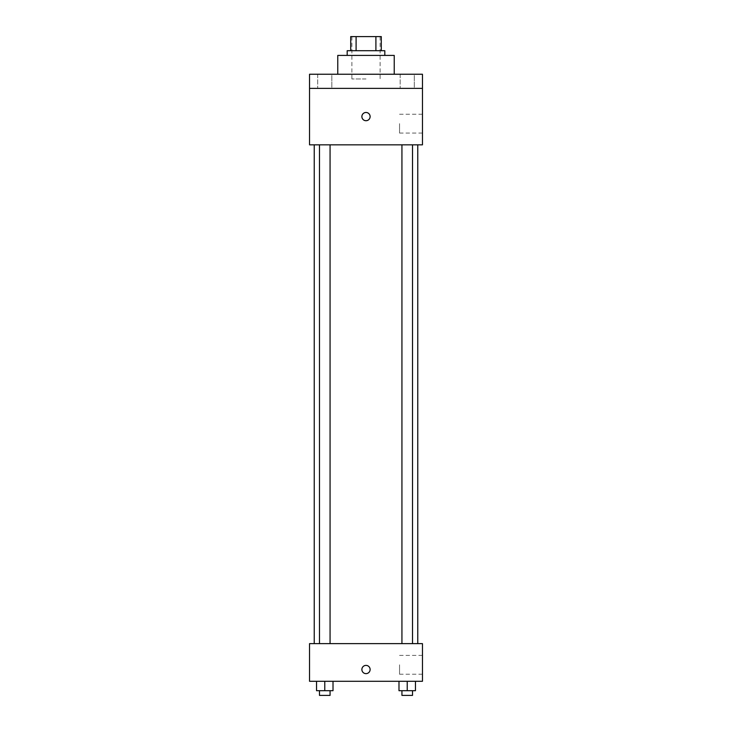 <?xml version="1.0" encoding="UTF-8"?>
<svg xmlns="http://www.w3.org/2000/svg" width="732" height="732" viewBox="0 0 732 732"><rect width="100%" height="100%" fill="white"/><g stroke="black" fill="none" stroke-linecap="round" stroke-linejoin="round"><path stroke-width="0.55" stroke-dasharray="3.66 2.75" d="M366 78.955L351.882 78.955L366 78.955M366 36.6L351.882 36.6L366 36.6M375.9 50.718L375.9 36.6L381.29 36.6L381.29 50.718L356.1 50.718L381.29 50.718M375.9 36.6L350.71 36.6M356.1 50.718L350.71 50.718L356.1 50.718L356.1 36.6M384.822 50.718L347.178 50.718M347.178 55.422L384.822 55.422L347.178 55.422M337.763 55.422L394.237 55.422M366 74.243L337.763 74.243L366 74.243M414.285 74.243L400.166 74.243L414.285 74.243L400.166 74.243L414.285 74.243L414.285 88.362L400.166 88.362L414.285 88.362L400.166 88.362L414.285 88.362L414.285 74.243M331.834 74.243L317.715 74.243L331.834 74.243L317.715 74.243L331.834 74.243L331.834 88.362L317.715 88.362L331.834 88.362L317.715 88.362L331.834 88.362L331.834 74.243M422.465 74.243L309.535 74.243L309.535 88.362L422.465 88.362L422.465 74.243M422.465 88.362L422.465 144.835L309.535 144.835L309.535 88.362L422.465 88.362L309.535 88.362M309.535 116.598L309.535 120.716L309.535 116.598M422.465 123.653L422.465 133.068L422.465 123.653M366 144.835L314.238 144.835L366 144.835M407.221 144.835L401.932 144.835L407.221 144.835M324.779 144.835L330.068 144.835L324.779 144.835M366 112.481A4.117 4.117 0 0 0 362.432 118.657A4.117 4.117 0 0 0 369.568 118.657A4.117 4.117 0 0 0 366 112.481A4.117 4.117 0 0 0 362.432 118.657A4.117 4.117 0 0 0 369.568 118.657A4.117 4.117 0 0 0 366 112.481M366 120.716A4.117 4.117 0 0 1 362.432 114.54A4.117 4.117 0 0 1 369.568 114.54A4.117 4.117 0 0 1 366 120.716M399.544 123.653L399.544 133.068L399.544 123.653M366 643.638L314.238 643.638L366 643.638M407.221 643.638L401.932 643.638L407.221 643.638M324.779 643.638L330.068 643.638L324.779 643.638M422.465 643.638L309.535 643.638L309.535 681.282L422.465 681.282L422.465 643.638M309.535 669.515L309.535 673.632L309.535 669.515M415.456 690.697L407.221 690.697L415.456 690.697L415.456 681.282L398.986 681.282L415.456 681.282L398.986 681.282L415.456 681.282L398.986 681.282L415.456 681.282L398.986 681.282L415.456 681.282L415.456 690.697L398.986 690.697L398.986 681.282L398.986 690.697L412.509 690.697L407.221 690.697L407.221 681.282L407.221 690.697L398.986 690.697L398.986 681.282M333.014 690.697L324.779 690.697L333.014 690.697L333.014 681.282L316.544 681.282L333.014 681.282L316.544 681.282L333.014 681.282L316.544 681.282L333.014 681.282L316.544 681.282L333.014 681.282L333.014 690.697L316.544 690.697L316.544 681.282L316.544 690.697L330.068 690.697L324.779 690.697L324.779 681.282L324.779 690.697L316.544 690.697L316.544 681.282M422.465 664.812L422.465 674.227L422.465 664.812M366 665.397A4.117 4.117 0 0 0 362.432 671.573A4.117 4.117 0 0 0 369.568 671.573A4.117 4.117 0 0 0 366 665.397A4.117 4.117 0 0 0 362.432 671.573A4.117 4.117 0 0 0 369.568 671.573A4.117 4.117 0 0 0 366 665.397M366 673.632A4.117 4.117 0 0 1 362.432 667.456A4.117 4.117 0 0 1 369.568 667.456A4.117 4.117 0 0 1 366 673.632M399.544 664.812L399.544 674.227L399.544 664.812M401.932 690.697L401.932 695.4L412.509 695.4L401.932 695.4L412.509 695.4L412.509 690.697L401.932 690.697L412.509 690.697M407.221 690.697L407.221 681.282M319.491 690.697L319.491 695.4L330.068 695.4L319.491 695.4L330.068 695.4L330.068 690.697L319.491 690.697L330.068 690.697M324.779 690.697L324.779 681.282M351.882 36.6L351.882 78.955M380.118 36.6L380.118 78.955M317.715 74.243L317.715 88.362L317.715 74.243M400.166 74.243L400.166 88.362L400.166 74.243M399.544 133.068L422.465 133.068M399.544 114.247L422.465 114.247M330.068 643.638L330.068 144.835M319.491 643.638L319.491 144.835M412.509 643.638L412.509 144.835M401.932 643.638L401.932 144.835M399.544 674.227L422.465 674.227M399.544 655.405L422.465 655.405"/><path stroke-width="1.1" d="M356.1 50.718L356.1 36.6L350.71 36.6L350.71 50.718L350.71 36.6M356.1 36.6L381.29 36.6L381.29 50.718M375.9 50.718L375.9 36.6M347.178 55.422L347.178 50.718L384.822 50.718L384.822 55.422M394.237 74.243L394.237 55.422L337.763 55.422L337.763 74.243M309.535 74.243L422.465 74.243L422.465 88.362L309.535 88.362L309.535 74.243M422.465 88.362L422.465 144.835L309.535 144.835L309.535 88.362M366 120.716A4.117 4.117 0 0 1 362.432 114.54A4.117 4.117 0 0 1 369.568 114.54A4.117 4.117 0 0 1 366 120.716M309.535 643.638L422.465 643.638L422.465 681.282L309.535 681.282L309.535 643.638M366 673.632A4.117 4.117 0 0 1 362.432 667.456A4.117 4.117 0 0 1 369.568 667.456A4.117 4.117 0 0 1 366 673.632M398.986 681.282L398.986 690.697L415.456 690.697L415.456 681.282L415.456 690.697M407.221 690.697L407.221 681.282M412.509 690.697L412.509 695.4L401.932 695.4L401.932 690.697M316.544 681.282L316.544 690.697L333.014 690.697L333.014 681.282L333.014 690.697M324.779 690.697L324.779 681.282M330.068 690.697L330.068 695.4L319.491 695.4L319.491 690.697M417.762 643.638L417.762 144.835M314.238 643.638L314.238 144.835M401.932 144.835L401.932 643.638M412.509 144.835L412.509 643.638M330.068 643.638L330.068 144.835M319.491 643.638L319.491 144.835"/></g></svg>
